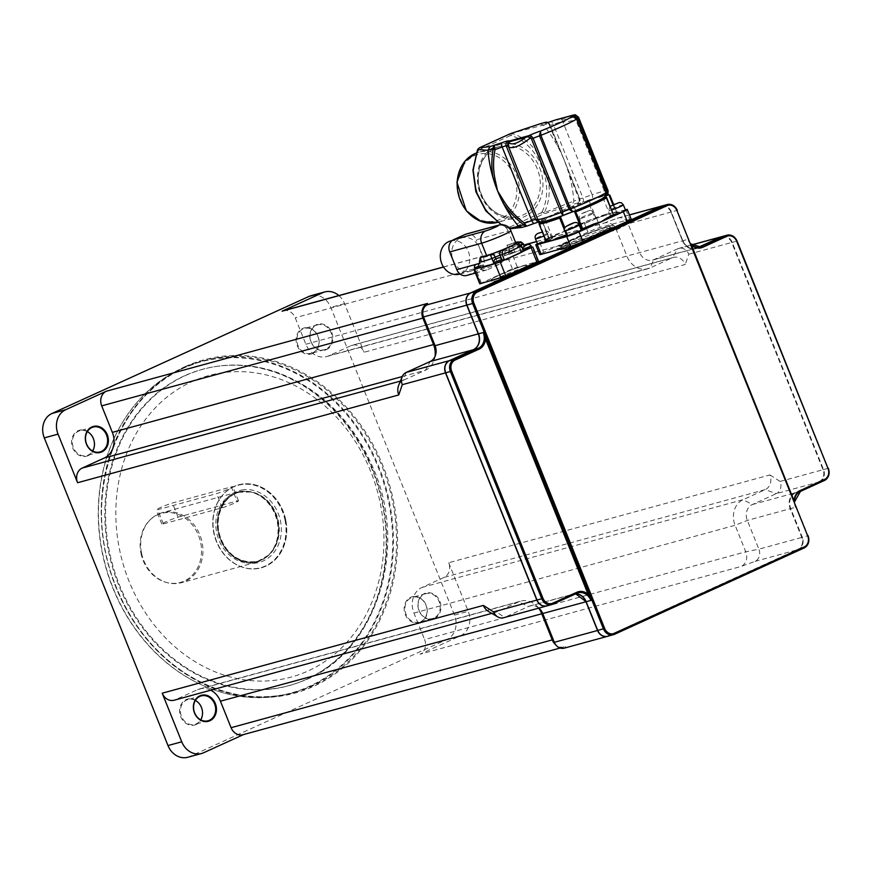 <?xml version="1.0" encoding="UTF-8"?>
<svg xmlns="http://www.w3.org/2000/svg" width="872" height="872" viewBox="0 0 872 872"><rect width="100%" height="100%" fill="white"/><g stroke="black" fill="none" stroke-linecap="round" stroke-linejoin="round"><path stroke-width="0.65" stroke-dasharray="4.36 3.27" d="M239.811 491.59A36.308 30.716 -105.3 0 1 250.885 492.015A36.308 30.716 -105.3 0 1 276.577 519.058A36.308 30.716 -105.3 0 1 268.216 555.399A36.308 30.716 -105.3 0 1 256.521 562.178A36.308 30.716 -105.3 0 1 217.313 535.255A36.308 30.716 -105.3 0 1 237.369 492.135A36.308 30.716 -105.3 0 1 239.811 491.59M285.068 520.333A42.717 36.144 74.7 0 0 256.869 485.966A42.717 36.144 74.7 0 0 220.06 498.37A42.717 36.144 74.7 0 0 238.438 565.623A42.717 36.144 74.7 0 0 274.353 559.791A42.717 36.144 74.7 0 0 285.068 520.333M140.937 553.12A35.796 30.291 74.7 0 0 166.934 582.605A35.796 30.291 74.7 0 0 200.037 539.975A35.796 30.291 74.7 0 0 149.853 520.115A35.796 30.291 74.7 0 0 140.937 553.12M141.493 552.924A36.308 30.716 -105.3 0 1 150.54 519.45A36.308 30.716 -105.3 0 1 162.236 512.671A36.308 30.716 -105.3 0 1 164.666 512.137A36.308 30.716 -105.3 0 1 201.803 541.022A36.308 30.716 -105.3 0 1 181.376 582.714A36.308 30.716 -105.3 0 1 167.86 582.834A36.308 30.716 -105.3 0 1 141.493 552.924M285.689 520.181A42.99 36.384 -105.3 0 1 261.131 567.846A42.99 36.384 -105.3 0 1 238.765 565.764A42.99 36.384 -105.3 0 1 220.256 498.076A42.99 36.384 -105.3 0 1 238.459 484.908A42.99 36.384 -105.3 0 1 285.689 520.181M285.787 520.159A42.99 36.384 74.7 0 0 238.557 484.876A42.99 36.384 74.7 0 0 214.795 535.942A42.99 36.384 74.7 0 0 261.229 567.825A42.99 36.384 74.7 0 0 285.787 520.159M769.889 474.935L780.124 481.431A9.559 8.088 -105.3 0 1 776.298 493.639L765.289 489.584L444.11 577.373A11.467 9.701 -105.3 0 0 448.709 562.723L769.889 474.935A11.467 9.701 -105.3 0 1 765.289 489.584L743.151 499.656A20.067 16.982 74.7 0 0 735.107 525.293L745.767 551.791A11.467 9.701 -105.3 0 1 741.167 566.429L419.999 654.218A11.467 9.701 -105.3 0 0 424.588 639.579L745.767 551.791L758.869 549.164A9.559 8.088 -105.3 0 1 755.032 561.372L741.167 566.429M444.11 577.373L421.983 587.456A20.067 16.982 74.7 0 0 413.938 613.081L424.588 639.579M536.574 241.62L603.271 223.395A11.467 9.701 -105.3 0 1 603.86 223.145A11.467 9.701 -105.3 0 1 604.503 222.938A11.467 9.701 -105.3 0 1 616.395 229.968L627.044 256.466A20.067 16.982 74.7 0 0 647.842 268.75A20.067 16.982 74.7 0 0 650.011 267.966L672.149 257.894A11.467 9.701 -105.3 0 1 673.391 257.436A11.467 9.701 -105.3 0 1 685.272 264.467L364.104 352.255A11.467 9.701 -105.3 0 0 352.223 345.236L673.391 257.436M283.335 310.737A11.467 9.701 -105.3 0 1 295.216 317.757L305.876 344.255A20.067 16.982 74.7 0 0 326.673 356.55A20.067 16.982 74.7 0 0 328.842 355.765L350.98 345.683A11.467 9.701 -105.3 0 1 352.223 345.236M398.657 385.38A11.467 9.701 -105.3 0 1 403.355 380.29L425.492 370.208A20.067 16.982 74.7 0 0 434.507 358.959A20.067 16.982 74.7 0 0 435.019 356.441M538.645 608.155A20.067 16.982 74.7 0 0 536.662 605.887A20.067 16.982 74.7 0 0 520.802 601.113A20.067 16.982 74.7 0 0 518.633 601.898L496.495 611.981A11.467 9.701 -105.3 0 1 495.252 612.427A11.467 9.701 -105.3 0 1 488.407 611.414M210.741 690.199A20.067 16.982 74.7 0 0 199.634 688.913A20.067 16.982 74.7 0 0 197.454 689.698L175.327 699.769A11.467 9.701 -105.3 0 1 174.084 700.227M242.961 734.725A11.467 9.701 -105.3 0 0 244.204 734.279L565.383 646.479A11.467 9.701 -105.3 0 1 564.14 646.926A11.467 9.701 -105.3 0 1 554.832 643.95M338.848 295.553A19.108 16.165 -105.3 0 1 344.56 303.652L364.104 352.255M326.39 349.661A13.472 11.401 74.7 0 0 327.894 326.858A13.472 11.401 74.7 0 0 309.854 335.066A13.472 11.401 74.7 0 0 326.39 349.661M448.709 562.723L468.253 611.327A19.108 16.165 -105.3 0 1 460.59 635.743L419.999 654.218M434.452 618.488A13.472 11.401 74.7 0 0 435.956 595.674A13.472 11.401 74.7 0 0 417.928 603.893A13.472 11.401 74.7 0 0 434.452 618.488M87.32 431.607A12.895 10.911 74.7 0 0 79.995 430.67A12.895 10.911 74.7 0 0 72.867 445.995A12.895 10.911 74.7 0 0 86.797 455.555A12.895 10.911 74.7 0 0 88.192 455.053A12.895 10.911 74.7 0 0 92.628 451.031M88.116 455.664A13.472 11.401 -105.3 0 1 71.58 441.069A13.472 11.401 -105.3 0 1 89.62 432.861A13.472 11.401 -105.3 0 1 88.116 455.664M187.796 757.267A19.108 16.165 74.7 0 0 189.867 756.514L446.835 639.492A19.108 16.165 74.7 0 0 454.497 615.087L330.815 307.413A19.108 16.165 74.7 0 0 311.01 295.706M196.178 724.49A13.472 11.401 -105.3 0 1 179.643 709.895A13.472 11.401 -105.3 0 1 197.682 701.677A13.472 11.401 -105.3 0 1 196.178 724.49M312.645 353.422A13.472 11.401 -105.3 0 1 296.109 338.827A13.472 11.401 -105.3 0 1 314.138 330.608A13.472 11.401 -105.3 0 1 312.645 353.422M420.707 622.237A13.472 11.401 -105.3 0 1 404.172 607.653A13.472 11.401 -105.3 0 1 422.212 599.435A13.472 11.401 -105.3 0 1 420.707 622.237M195.393 700.434A12.895 10.911 74.7 0 0 188.069 699.497A12.895 10.911 74.7 0 0 180.94 714.822A12.895 10.911 74.7 0 0 194.87 724.381A12.895 10.911 74.7 0 0 196.265 723.88A12.895 10.911 74.7 0 0 200.702 719.847M420.784 621.627A12.895 10.911 74.7 0 0 426.266 605.975A12.895 10.911 74.7 0 0 412.587 597.255A12.895 10.911 74.7 0 0 405.458 612.569A12.895 10.911 74.7 0 0 419.388 622.139A12.895 10.911 74.7 0 0 420.784 621.627M433.951 618.03A12.895 10.911 -105.3 0 1 432.556 618.542A12.895 10.911 -105.3 0 1 418.625 608.972A12.895 10.911 -105.3 0 1 425.754 593.658A12.895 10.911 -105.3 0 1 439.423 602.378A12.895 10.911 -105.3 0 1 433.951 618.03M312.721 352.811A12.895 10.911 74.7 0 0 318.193 337.159A12.895 10.911 74.7 0 0 304.524 328.428A12.895 10.911 74.7 0 0 297.396 343.753A12.895 10.911 74.7 0 0 311.326 353.313A12.895 10.911 74.7 0 0 312.721 352.811M325.877 349.214A12.895 10.911 -105.3 0 1 324.482 349.716A12.895 10.911 -105.3 0 1 310.552 340.156A12.895 10.911 -105.3 0 1 317.68 324.831A12.895 10.911 -105.3 0 1 331.36 333.562A12.895 10.911 -105.3 0 1 325.877 349.214M244.204 734.279L243.604 734.551M181.986 368.278A171.969 145.515 -105.3 0 1 200.615 361.542A171.969 145.515 -105.3 0 1 386.329 489.061A171.969 145.515 -105.3 0 1 291.303 693.305A171.969 145.515 -105.3 0 1 201.835 684.978A171.969 145.515 -105.3 0 1 127.824 414.233A171.969 145.515 -105.3 0 1 181.986 368.278M184.472 375.81A163.98 138.757 74.7 0 0 117.164 581.253A163.98 138.757 74.7 0 0 299.695 682.144A163.98 138.757 74.7 0 0 372.213 469.845A163.98 138.757 74.7 0 0 213.52 366.883A163.98 138.757 74.7 0 0 184.472 375.81M181.627 368.736A171.62 145.232 74.7 0 0 127.574 414.592A171.62 145.232 74.7 0 0 201.432 684.793A171.62 145.232 74.7 0 0 392.302 529.729A171.62 145.232 74.7 0 0 181.627 368.736M575.498 593.832A12.415 10.508 74.7 0 0 573.111 594.148A12.415 10.508 74.7 0 0 571.77 594.639L547.769 605.571A9.559 8.088 -105.3 0 1 546.831 605.92M722.19 236.519A9.559 8.088 -105.3 0 1 732 242.394L823.342 469.616A9.559 8.088 -105.3 0 1 819.506 481.824L795.515 492.756A12.415 10.508 74.7 0 0 790.533 508.616L802.087 537.348A9.559 8.088 -105.3 0 1 798.251 549.556L608.471 635.971A9.559 8.088 -105.3 0 1 607.533 636.32M661.488 206.108A9.559 8.088 -105.3 0 1 671.287 211.994L682.841 240.727A12.415 10.508 74.7 0 0 695.714 248.335A12.415 10.508 74.7 0 0 697.066 247.844L698.265 247.299M670.993 212.125A9.167 7.761 74.7 0 0 660.496 206.871L470.717 293.286A9.167 7.761 74.7 0 0 467.043 305.004L478.586 333.736A12.808 10.835 -105.3 0 1 473.463 350.086L449.462 361.019A9.167 7.761 74.7 0 0 445.777 372.736L537.119 599.958A9.167 7.761 74.7 0 0 547.627 605.212L571.629 594.29A12.808 10.835 -105.3 0 1 586.278 601.626L597.832 630.358A9.167 7.761 74.7 0 0 608.329 635.623L798.109 549.197A9.167 7.761 74.7 0 0 801.793 537.49L790.239 508.747A12.808 10.835 -105.3 0 1 795.373 492.397L819.364 481.464A9.167 7.761 74.7 0 0 823.048 469.757L731.706 242.536A9.167 7.761 74.7 0 0 721.199 237.271L697.208 248.204A12.808 10.835 -105.3 0 1 682.547 240.857L670.993 212.125L682.547 240.857M562.462 249.425A30.673 2.213 -21.9 0 0 594.791 237.467A30.673 2.213 -21.9 0 0 614.618 227.2A30.673 2.213 -21.9 0 0 585.33 236.574A30.673 2.213 -21.9 0 0 557.709 250.079A30.673 2.213 -21.9 0 0 562.462 249.425M561.742 247.659A30.673 2.213 158.1 0 1 557.001 248.302A30.673 2.213 158.1 0 1 584.622 234.808A30.673 2.213 158.1 0 1 613.91 225.423A30.673 2.213 158.1 0 1 594.083 235.691A30.673 2.213 158.1 0 1 561.742 247.659M495.002 281.046A19.206 1.384 -21.9 0 0 515.243 273.546A19.206 1.384 -21.9 0 0 527.658 267.115A19.206 1.384 -21.9 0 0 509.324 272.99A19.206 1.384 -21.9 0 0 492.026 281.449A19.206 1.384 -21.9 0 0 495.002 281.046M494.293 279.269A19.206 1.384 158.1 0 1 491.318 279.672A19.206 1.384 158.1 0 1 508.616 271.225A19.206 1.384 158.1 0 1 526.95 265.35A19.206 1.384 158.1 0 1 514.535 271.781A19.206 1.384 158.1 0 1 494.293 279.269M603.271 223.395L617.136 218.327A9.559 8.088 -105.3 0 1 617.627 218.12A9.559 8.088 -105.3 0 1 618.172 217.956A9.559 8.088 -105.3 0 1 628.08 223.81L639.623 252.542A12.415 10.508 74.7 0 0 652.496 260.15A12.415 10.508 74.7 0 0 653.847 259.66L677.849 248.727A9.559 8.088 -105.3 0 1 678.885 248.357A9.559 8.088 -105.3 0 1 688.782 254.21L685.272 264.467M538.809 608.111A12.415 10.508 74.7 0 0 529.893 605.964A12.415 10.508 74.7 0 0 528.552 606.454L504.55 617.376A9.559 8.088 -105.3 0 1 503.515 617.758M565.383 646.479L565.263 647.787A9.559 8.088 -105.3 0 1 564.228 648.158M819.506 481.824L776.298 493.639L752.296 504.561A12.415 10.508 74.7 0 0 747.315 520.431L758.869 549.164L802.087 537.348M722.288 236.486A9.559 8.088 -105.3 0 1 732.197 242.34L823.539 469.561A9.559 8.088 -105.3 0 1 819.713 481.769L795.711 492.702A12.415 10.508 74.7 0 0 790.73 508.561L802.284 537.294L807.973 535.735L793.858 500.626L795.438 507.275L794.229 501.16M691.136 244.694L687.757 239.386L691.398 245.359M661.586 206.086A9.559 8.088 -105.3 0 1 671.484 211.94L677.184 210.381L793.716 500.648L689.098 241.708L690.809 243.877M794.523 501.891L794.795 504.572L793.967 500.495M604.59 197.268L606.105 192.549M606.062 192.08L605.07 192.723L605.909 192.592L576.338 119.039L574.866 117.426A1.908 1.886 93.1 0 0 573.286 116.249M604.133 197.541A8.6 0.621 158.1 0 1 603.936 197.595A8.6 0.621 158.1 0 1 602.944 197.682A8.6 0.621 158.1 0 1 605.986 195.928L606.422 195.731M575.28 114.733L557.666 119.595L561.208 119.366A3.826 2.071 -93.9 0 1 562.92 122.069C573.22 121.044 578.398 119.399 578.452 117.121L576.784 115.213M539.288 222.524L546.537 241.152A8.6 0.621 -21.9 0 0 552.674 238.034A8.6 0.621 -21.9 0 0 549.415 238.808L541.948 220.245A8.6 0.621 158.1 0 1 545.207 219.461A8.6 0.621 158.1 0 1 541.468 221.543L542.689 221.608A34.39 2.485 -21.9 0 0 562.854 215.569A8.6 0.621 158.1 0 1 562.996 215.504M572.424 211.863A8.6 0.621 158.1 0 1 572.969 211.7M479.219 147.88A1.908 1.014 -114.5 0 0 479.12 149.831L478.292 150.693A1.908 0.709 23.8 0 1 477.507 149.831M478.292 150.693C465.256 177.91 481.551 218.273 508.954 226.971A1.908 0.872 -70.4 0 0 509.303 228.508A1.908 0.872 -70.4 0 0 509.39 228.529L501.356 224.714M508.954 226.971L510.109 226.927A1.908 1.014 -114.5 0 0 511.799 228.431L509.303 228.508L501.237 224.714M510.109 226.927L541.261 212.746A1.908 1.014 -114.5 0 0 542.951 214.25L511.799 228.431L527.473 225.859A3.826 3.237 -105.3 0 1 527.288 225.935M541.261 212.746L542.09 211.885A1.908 0.709 -156.2 0 0 544.324 212.626L542.951 214.25L572.348 204.506L573.907 201.007L579.215 199.557A3.826 1.951 158 0 0 579.499 198.173L579.749 198.729A3.826 3.815 -24.2 0 1 577.624 203.688L577.373 203.132L572.348 204.506M542.09 211.885C555.126 184.679 538.831 144.305 511.428 135.607A1.908 0.872 109.6 0 1 512.572 133.623C541.229 142.518 558.135 184.384 544.324 212.626L573.907 201.007M510.545 133.612L543.398 125.045A119.061 100.749 -105.3 0 1 558.952 148.774A119.061 100.749 -105.3 0 1 564.282 160.437A119.061 100.749 -105.3 0 1 568.533 172.58A119.061 100.749 -105.3 0 1 573.907 200.952M511.428 135.607L510.273 135.651A1.908 1.014 65.5 0 1 510.382 133.689M545.207 123.061A3.826 3.815 -24.2 0 1 550.178 125.176L579.749 198.729A7.641 0.556 -21.9 0 0 582.943 197.933L553.371 124.369A7.641 0.556 158.1 0 1 550.178 125.176L549.927 124.609A3.826 2.409 -21.8 0 0 548.662 123.552L543.398 125.045M543.365 125.001L539.932 123.879M606.007 227.091A26.77 1.94 158.1 0 1 610.149 226.524A26.77 1.94 158.1 0 1 586.028 238.307A26.77 1.94 158.1 0 1 560.467 246.504A26.77 1.94 158.1 0 1 577.776 237.533A26.77 1.94 158.1 0 1 606.007 227.091M606.149 227.439A26.77 1.94 -21.9 0 0 577.918 237.893A26.77 1.94 -21.9 0 0 560.609 246.852A26.77 1.94 -21.9 0 0 586.169 238.666A26.77 1.94 -21.9 0 0 610.291 226.884A26.77 1.94 -21.9 0 0 606.149 227.439M573.678 205.792L574.081 206.675L573.198 206.98L572.588 206.119L573.678 205.792A8.6 0.621 158.1 0 0 586.028 201.247L582.42 202.5A11.467 0.828 158.1 0 1 577.624 203.688M574.081 206.675L581.134 224.366A8.6 0.621 -21.9 0 0 587.336 222.382A8.6 0.621 -21.9 0 0 595.347 218.927L587.619 200.495A8.6 0.621 158.1 0 1 586.028 201.247L591.608 199.328A34.39 2.485 -21.9 0 1 605.986 195.928A8.6 0.621 158.1 0 1 606.476 195.699M609.888 195.197A38.215 2.769 -21.9 0 0 589.178 200.854L595.936 217.651A38.215 2.769 158.1 0 1 605.691 214.316A0.959 0.676 72.3 0 0 606.661 214.894L596.35 217.717A9.559 0.687 -21.9 0 0 584.055 222.425L568.544 229.489L580.054 224.693L573.198 206.98A38.215 2.769 -21.9 0 0 542.221 221.085L548.968 237.882L548.619 239.004L549.415 238.808M549.229 237.871L548.968 237.882A38.215 2.769 158.1 0 1 555.54 234.448L561.895 232.508L568.5 228.54L568.566 229.478A39.175 2.834 -21.9 0 1 580.043 224.693L581.144 224.366L580.043 224.693L579.945 223.777L580.839 223.472M589.178 200.854L587.619 200.495A37.256 2.692 158.1 0 1 607.784 194.456M612.918 204.702L616.548 213.128A8.6 0.621 -21.9 0 0 610.411 216.256A8.6 0.621 -21.9 0 0 613.67 215.471L606.04 196.985M616.548 213.128L617.877 212.506L616.646 211.994L613.594 204.408L616.657 212.027L615.981 212.332M594.868 218.109L596.862 218.251L595.936 217.651L596.862 218.251L595.347 218.927M606.956 214.817L596.862 218.251A39.175 2.834 -21.9 0 1 606.661 214.894L614.313 211.951A38.215 2.769 158.1 0 1 616.646 211.994L615.316 212.539A0.959 0.905 -100.2 0 1 614.313 211.951M625.344 209.792L615.501 212.485A0.959 0.905 -100.2 0 1 615.316 212.539M617.877 212.506A39.175 2.834 -21.9 0 0 615.501 212.485L605.691 214.316M613.67 215.471L614.466 215.275M581.166 230.066A8.6 0.621 -21.9 0 0 567.727 235.364L564.914 227.963M555.54 234.448A0.959 0.665 64 0 1 555.311 235.516L548.619 239.004A39.175 2.834 -21.9 0 1 555.257 235.538L539.746 242.601A9.559 0.687 -21.9 0 0 537.425 243.713M572.588 206.119A39.175 2.834 158.1 0 0 541.152 220.431L541.948 220.245L541.152 220.431L542.221 221.085L548.728 238.95M539.866 221.619A11.467 0.828 158.1 0 1 540.673 221.499L541.468 221.543A8.6 0.621 158.1 0 1 540.738 221.87M555.529 235.407L555.311 235.516A0.959 0.665 64 0 1 555.257 235.538L568.25 229.619M545.207 241.773L546.537 241.152M537.577 244.106A7.641 0.556 158.1 0 1 540.738 242.329A7.641 0.556 158.1 0 1 547.932 239.429A7.641 0.556 158.1 0 1 551.758 238.405A7.641 0.556 158.1 0 1 545.589 241.479M594.813 218.414A7.641 0.556 158.1 0 1 595.99 218.251A7.641 0.556 158.1 0 1 589.101 221.619A7.641 0.556 158.1 0 1 581.809 223.951A7.641 0.556 158.1 0 1 586.747 221.401A7.641 0.556 158.1 0 1 594.813 218.414M567.727 235.364L566.222 236.029M614.073 215.231A7.641 0.556 158.1 0 1 611.327 215.875A7.641 0.556 158.1 0 1 618.204 212.517A7.641 0.556 158.1 0 1 625.507 210.174M567.094 236.029A7.641 0.556 158.1 0 1 573.972 232.661A7.641 0.556 158.1 0 1 581.275 230.328M631.197 219.188A9.559 0.687 -21.9 0 0 629.726 219.384L600.252 227.439A9.559 0.687 -21.9 0 0 587.957 232.148L543.659 252.324A9.559 0.687 -21.9 0 0 539.703 254.548M546.613 122.854C546.668 122.102 547.834 122.832 550.123 125.034L549.861 124.467A3.826 3.826 0 0 0 547.889 122.527A3.826 3.815 -24.2 0 1 549.927 124.609L579.499 198.173A3.826 3.815 155.8 0 1 577.373 203.132A3.826 3.237 -105.3 0 0 579.215 199.557L568.533 172.58L568.98 172.111M557.666 119.595L556.358 119.66M582.42 202.5A3.826 2.18 -109 0 0 582.943 197.933L592.143 194.761L562.92 122.069L559.366 122.309L557.404 119.638M559.715 149.068A3.826 1.036 -21.9 0 0 558.952 148.774L548.662 123.552A3.826 3.237 74.7 0 0 545.796 122.265M231.32 486.903A9.559 0.687 158.1 0 1 232.802 486.707A9.559 0.687 158.1 0 1 226.633 489.901A9.559 0.687 158.1 0 1 216.55 493.628L157.625 509.738A9.559 0.687 158.1 0 1 156.143 509.946A9.559 0.687 158.1 0 1 162.323 506.741A9.559 0.687 158.1 0 1 172.394 503.013L231.32 486.903L237.01 501.051A9.559 0.687 158.1 0 1 238.492 500.855A9.559 0.687 158.1 0 1 232.312 504.049A9.559 0.687 158.1 0 1 222.24 507.777L163.315 523.887A9.559 0.687 158.1 0 1 161.832 524.083A9.559 0.687 158.1 0 1 168.002 520.889A9.559 0.687 158.1 0 1 178.084 517.161L237.01 501.051M478.477 263.682L478.129 266.102L479.262 267.29L478.499 267.497A9.559 8.088 74.7 0 0 486.358 270.091A9.559 8.088 74.7 0 0 487.394 269.721L499.209 264.336A9.559 8.088 74.7 0 0 503.842 255.954L504.605 255.747L505.062 251.583L506.131 251.289L508.474 253L509.041 254.417L511.079 253.73L507.711 245.37L512.736 246.907L514.862 252.215A23.882 1.722 158.1 0 1 521.914 249.959A23.882 1.722 158.1 0 1 525.598 249.447L524.334 246.296M511.079 253.73L514.862 252.215M507.711 245.37L506.872 245.381L507.875 244.923L506.872 245.381L510.36 254.057M481.486 267.344L483.775 266.167L482.456 266.527L481.889 265.11L479.546 263.399M480.287 257.491L483.775 266.167M514.262 244.367L515.832 243.081A7.641 0.556 -21.9 0 0 515.832 243.081A17.2 1.243 158.1 0 0 513.183 243.473L508.213 231.091L476.286 239.822A9.559 8.088 74.7 0 0 466.389 233.969M523.276 250.493L520.802 251.79L523.538 251.125M525.598 249.447L523.669 250.319M503.842 255.954L511.592 252.782L531.713 247.277M523.8 250.656L531.778 247.452M502.392 260.401L494.424 263.638M466.716 275.465A9.559 8.088 74.7 0 0 467.752 275.083L479.567 269.71A9.559 8.088 74.7 0 0 483.393 257.502L476.286 239.822M508.474 253L511.766 251.354C509.76 249.414 507.384 249.555 504.637 251.779L506.131 251.289M515.57 242.416A20.067 1.45 158.1 0 0 507.875 244.923L513.183 243.473M479.731 248.4A17.2 14.552 -105.3 0 1 470.978 271.039A17.2 14.552 -105.3 0 1 453.157 260.499A17.2 14.552 -105.3 0 1 461.909 237.86A17.2 14.552 -105.3 0 1 479.731 248.4M519.004 269.797A19.206 1.384 158.1 0 1 500.931 277.1A19.206 1.384 158.1 0 1 491.307 279.661A19.206 1.384 158.1 0 1 508.605 271.203A19.206 1.384 158.1 0 1 526.95 265.328A19.206 1.384 158.1 0 1 519.004 269.797M519.004 269.819A19.206 1.384 -21.9 0 0 526.95 265.35A19.206 1.384 -21.9 0 0 508.616 271.225A19.206 1.384 -21.9 0 0 491.318 279.672A19.206 1.384 -21.9 0 0 500.942 277.111A19.206 1.384 -21.9 0 0 519.004 269.819M450.519 240.977A17.2 14.552 -105.3 0 1 469.092 253.73A17.2 14.552 -105.3 0 1 459.588 274.157M504.605 255.747L512.333 252.76L509.041 254.417M482.456 266.527L481.344 267.061M475.12 269.285L479.262 267.29M475.033 269.077L478.499 267.497M494.566 263.976L502.545 260.761M479.764 283.814L512.365 268.805L538.504 261.208M240.912 491.83A35.785 30.28 74.7 0 0 220.889 540.891A35.785 30.28 74.7 0 0 268.914 554.723A35.785 30.28 74.7 0 0 277.154 518.894A35.785 30.28 74.7 0 0 251.834 492.255A35.785 30.28 74.7 0 0 240.912 491.83M241.119 491.83A35.73 30.237 -105.3 0 1 277.667 520.257A35.73 30.237 -105.3 0 1 257.567 561.296A35.73 30.237 -105.3 0 1 218.981 534.798A35.73 30.237 -105.3 0 1 238.721 492.364A35.73 30.237 -105.3 0 1 241.119 491.83M241.588 491.699A35.73 30.237 74.7 0 0 239.19 492.233A35.73 30.237 74.7 0 0 219.45 534.678A35.73 30.237 74.7 0 0 258.036 561.165A35.73 30.237 74.7 0 0 278.135 520.137A35.73 30.237 74.7 0 0 241.588 491.699M242.078 489.988A37.256 31.534 -105.3 0 1 279.999 540.084A37.256 31.534 -105.3 0 1 226.12 549.382A37.256 31.534 -105.3 0 1 242.078 489.988M413.938 613.081L735.107 525.293L747.315 520.431L790.533 508.616M350.98 345.683L672.149 257.894L677.849 248.727L691.91 244.89M328.842 355.765L650.011 267.966L653.847 259.66L697.066 247.844M671.287 211.994L628.08 223.81L616.395 229.968L295.216 317.757M443.543 267.05L523.854 245.097M406.101 372.475L403.355 380.29L400.401 381.097M175.327 699.769L496.495 611.981L504.55 617.376L547.769 605.571M197.454 689.698L518.633 601.898L528.552 606.454L571.77 594.639M402.243 376.562L425.492 370.208L430.103 361.553M305.876 344.255L682.841 240.727M421.983 587.456L743.151 499.656L752.296 504.561L795.515 492.756M185.137 366.632A172.732 146.169 -105.3 0 1 397.152 553.764A172.732 146.169 -105.3 0 1 165.909 659.058A172.732 146.169 -105.3 0 1 185.137 366.632M185.028 367.45A171.969 145.515 74.7 0 0 112.041 576.152A171.969 145.515 74.7 0 0 294.355 692.477A171.969 145.515 74.7 0 0 389.381 488.222A171.969 145.515 74.7 0 0 203.667 360.714A171.969 145.515 74.7 0 0 185.028 367.45M372.856 469.681A163.914 138.703 -105.3 0 1 300.371 681.882A163.914 138.703 -105.3 0 1 112.379 563.944A163.914 138.703 -105.3 0 1 214.229 366.763A163.914 138.703 -105.3 0 1 372.856 469.681M370.676 471.349A156.273 132.239 74.7 0 0 139.149 428.61A156.273 132.239 74.7 0 0 239.844 679.103A156.273 132.239 74.7 0 0 370.676 471.349M189.867 756.514L203.612 752.754M454.497 615.087L468.253 611.327M460.59 635.743L446.835 639.492M344.56 303.652L330.815 307.413M617.136 218.327L629.497 214.948M755.032 561.372L798.251 549.556M565.263 647.787L608.471 635.971M688.782 254.21L732 242.394M780.124 481.431L823.342 469.616M690.907 244.138A12.415 10.508 -105.3 0 1 687.757 239.386L683.038 240.672A12.415 10.508 74.7 0 0 695.911 248.28A12.415 10.508 74.7 0 0 697.262 247.79L697.208 248.204M699.246 247.256L700.63 246.994M823.048 469.757L828.247 468.275L736.905 241.054L731.706 242.536M824.498 480.439A9.559 8.088 74.7 0 1 824.422 480.483L819.364 481.464M800.496 491.372L795.373 492.397M794.392 501.564A12.415 10.508 -105.3 0 0 795.438 507.275L790.239 508.747M798.109 549.197L798.447 549.502A9.559 8.088 -105.3 0 0 802.284 537.294L801.793 537.49M804.224 547.91A9.559 8.088 74.7 0 1 804.148 547.943L798.447 549.502L608.329 635.623M614.444 634.326L608.678 635.917A9.559 8.088 -105.3 0 1 607.642 636.298M578.027 592.807L573.307 594.105L575.607 593.788A12.415 10.508 74.7 0 0 573.307 594.105A12.415 10.508 74.7 0 0 571.967 594.584L571.629 594.29M576.752 593.265A12.415 10.508 -105.3 0 0 576.675 593.298L571.967 594.584L547.627 605.212M552.761 604.187L547.965 605.517A9.559 8.088 -105.3 0 1 546.929 605.887M542.689 221.608A3.826 3.761 -87.1 0 1 541.076 221.88M513.891 175.446A34.39 29.103 74.7 0 0 462.934 166.04A34.39 29.103 74.7 0 0 485.094 221.161A34.39 29.103 74.7 0 0 513.891 175.446M516.344 174.498A36.308 30.716 -105.3 0 1 497.858 222.295A36.308 30.716 -105.3 0 1 497.618 222.36L518.786 216.583A36.308 30.716 74.7 0 0 537.272 168.787A36.308 30.716 74.7 0 0 499.634 146.54A36.308 30.716 74.7 0 0 479.578 189.66A36.308 30.716 74.7 0 0 518.786 216.583C498.948 220.344 486.075 206.773 481.257 193.813C473.104 174.313 482.619 150.464 499.634 146.54L478.717 152.262A36.308 30.716 -105.3 0 1 516.344 174.498M476.156 153.101A36.308 30.716 -105.3 0 1 478.717 152.262L476.156 153.101M539.724 167.838A38.215 32.34 -105.3 0 1 507.733 218.643A38.215 32.34 -105.3 0 1 483.11 157.385A38.215 32.34 -105.3 0 1 539.724 167.838M510.273 135.651L479.12 149.831M542.482 221.074L541.218 220.431M568.5 228.54A38.215 2.769 158.1 0 1 579.945 223.777M546.384 240.181L545.73 240.519M566.593 234.797L567.509 234.405M623.371 204.876A7.641 0.556 -21.9 0 0 616.079 207.209A7.641 0.556 -21.9 0 0 609.19 210.577A7.641 0.556 -21.9 0 0 611.654 210.021M588.295 210.915L582.387 213.607L588.295 210.915M592.677 213.106A7.641 0.556 -21.9 0 0 584.622 216.093A7.641 0.556 -21.9 0 0 579.673 218.654A7.641 0.556 -21.9 0 0 586.976 216.31A7.641 0.556 -21.9 0 0 593.865 212.953A7.641 0.556 -21.9 0 0 592.677 213.106M543.91 235.985A7.641 0.556 -21.9 0 0 549.633 233.097L546.33 230.699L542.384 232.192M551.758 238.405L549.633 233.097A7.641 0.556 -21.9 0 0 545.796 234.121A7.641 0.556 -21.9 0 0 538.613 237.02A7.641 0.556 -21.9 0 0 535.441 238.797M579.139 225.02A7.641 0.556 -21.9 0 0 571.847 227.363A7.641 0.556 -21.9 0 0 564.958 230.72M625.813 209.662L629.726 219.384M596.35 217.717L600.252 227.439M584.055 222.425L587.957 232.148M539.746 242.601L543.659 252.324M534.383 223.363L534.645 223.265A11.467 0.828 158.1 0 1 539.168 221.782M539.332 221.793L539.06 221.782A3.826 3.761 92.9 0 0 540.673 221.499M608.111 190.783A38.215 2.769 158.1 0 0 592.143 194.761A3.826 2.18 -109 0 1 591.608 199.328M559.366 122.309L553.371 124.369A3.826 2.18 -109 0 0 550.363 121.742M561.208 119.366C570.571 118.657 575.226 117.142 575.16 114.821M222.24 507.777L216.55 493.628M163.315 523.887L157.625 509.738M178.084 517.161L172.394 503.013M523.473 244.138A23.882 1.722 -21.9 0 0 512.736 246.907M479.687 258.123L483.055 266.494M521.402 245.828L519.265 246.405A3.826 3.237 74.7 0 0 515.298 244.073M521.391 251.714L519.265 246.405L518.677 246.493L521.085 245.217M519.2 243.811A3.826 2.017 65.5 0 1 520.257 245.599L522.383 250.907M502.196 260.456L501.433 258.548M497.28 262.341L495.994 259.148M483.393 257.502L505.062 251.583M499.209 264.336L479.567 269.71M467.752 275.083L487.394 269.721M498.304 225.238A9.559 8.088 -105.3 0 1 508.213 231.091A17.2 1.243 -21.9 0 1 510.872 230.731M512.333 252.76L511.766 251.354L504.278 254.188M478.129 266.102L474.542 267.868M480.777 265.655L481.889 265.11M531.212 246.035L523.233 249.239M501.967 259.355L493.988 262.559M481.355 282.931L475.665 268.783M512.365 268.805L506.676 254.657M517.281 266.93L511.592 252.782M537.904 261.284L532.225 247.147M268.216 555.399L258.036 561.165C238.448 564.882 225.783 551.507 221.041 538.776C213.041 519.603 222.382 496.124 239.19 492.233L250.885 492.015M166.934 582.605L167.86 582.834M149.853 520.115L150.54 519.45M237.369 492.135L162.236 512.671M256.521 562.178L181.376 582.714M443.488 266.952L523.81 244.999M536.542 241.522L604.503 222.938M491.775 613.387L495.252 612.427M560.107 648.038L564.14 646.926M326.673 356.55L647.842 268.75M199.634 688.913L520.802 601.113M93.162 427.073L79.995 430.67M99.964 451.958L86.797 455.555M201.225 695.9L188.069 699.497M208.026 720.784L194.87 724.381M425.754 593.658L412.587 597.255M432.556 618.542L419.388 622.139M317.68 324.831L304.524 328.428M324.482 349.716L311.326 353.313M200.615 361.542L185.06 367.439C115.159 396.869 81.488 497.705 113.883 581.035C128.914 620.995 152.883 651.853 185.812 673.609C221.107 695.703 257.284 701.993 294.355 692.477L291.303 693.305M299.695 682.144L300.371 681.882C374.088 656.224 409.371 552.227 373.837 469.572C353.651 421.776 321.67 389.479 277.885 372.682C256.717 365.205 235.495 363.232 214.229 366.763L213.52 366.883M557.001 248.302L557.709 250.079M613.91 225.423L614.618 227.2M491.307 279.661L492.026 281.449M526.95 265.328L527.658 267.115M603.86 223.145L617.627 218.12M435.684 354.588L434.507 358.959M539.714 608.918L536.662 605.887M618.172 217.956L629.464 214.861M652.496 260.15L695.714 248.335M678.885 248.357L691.823 244.825M529.893 605.964L573.111 594.148M573.22 116.238L574.79 117.393L605.07 192.723C605.048 196.015 604.699 197.432 604.002 196.963L606.225 195.829M587.663 200.473L607.817 194.401M602.944 197.682L610.411 216.256M545.207 219.461L552.674 238.034M610.16 206.293L608.928 209.454L611.327 215.875M595.99 218.251L593.865 212.953C592.437 210.653 590.726 209.934 588.709 210.773C580.458 213.956 578.572 214.338 579.673 218.654L581.809 223.951M238.492 500.855L232.802 486.707M161.832 524.083L156.143 509.946M507.58 245.021L515.559 242.383M514.916 244.16C514.949 243.288 516.202 244.062 518.677 246.493L520.802 251.79M475.447 273.078L486.358 270.091M460.111 274.015L470.978 271.039M452.208 240.509L461.909 237.86"/><path stroke-width="1.31" d="M322.684 292.698A19.108 16.165 -105.3 0 1 324.755 291.946L311.01 295.706A19.108 16.165 74.7 0 0 308.939 296.458L322.684 292.698L282.092 311.184A11.467 9.701 -105.3 0 1 283.335 310.737L443.488 266.952M435.019 356.441A20.067 16.982 74.7 0 0 433.537 344.582L422.876 318.084A11.467 9.701 -105.3 0 1 427.476 303.445L106.308 391.234A11.467 9.701 -105.3 0 0 101.708 405.872L422.876 318.084L423.53 316.95A9.559 8.088 -105.3 0 1 427.356 304.742L427.476 303.445M308.939 296.458L51.96 413.481A19.108 16.165 74.7 0 0 44.298 437.886L58.053 434.125L77.586 482.728A11.467 9.701 -105.3 0 1 82.186 468.079L104.313 458.007A20.067 16.982 74.7 0 0 112.357 432.37L101.708 405.872M77.586 482.728L398.766 394.94A11.467 9.701 -105.3 0 1 398.657 385.38L402.177 376.715A9.559 8.088 -105.3 0 1 406.101 372.475L430.103 361.553A12.415 10.508 74.7 0 0 435.684 354.588A12.415 10.508 74.7 0 0 435.084 345.683L423.53 316.95L466.749 305.135A9.559 8.088 -105.3 0 1 470.575 292.938L660.355 206.511A9.559 8.088 -105.3 0 1 661.39 206.141A9.559 8.088 -105.3 0 1 661.488 206.108M546.831 605.92A9.559 8.088 -105.3 0 1 546.733 605.942L503.515 617.758A9.559 8.088 -105.3 0 1 497.803 616.907L488.407 611.414A11.467 9.701 -105.3 0 1 483.371 605.408L162.203 693.196A11.467 9.701 -105.3 0 0 174.084 700.227L491.775 613.387M607.533 636.32A9.559 8.088 -105.3 0 1 607.446 636.353L564.228 648.158A9.559 8.088 -105.3 0 1 556.467 645.683L554.832 643.95A11.467 9.701 -105.3 0 1 552.249 639.906L541.599 613.408A20.067 16.982 74.7 0 0 538.645 608.155M560.107 648.038L242.961 734.725A11.467 9.701 -105.3 0 1 231.08 727.695L220.431 701.197A20.067 16.982 74.7 0 0 210.741 690.199M324.755 291.946A19.108 16.165 -105.3 0 1 338.848 295.553M58.053 434.125A19.108 16.165 -105.3 0 1 65.716 409.72L106.308 391.234M101.861 451.903A13.472 11.401 74.7 0 0 103.365 429.1A13.472 11.401 74.7 0 0 85.336 437.308A13.472 11.401 74.7 0 0 101.861 451.903M92.628 451.031A12.895 10.911 74.7 0 0 87.32 431.607M44.298 437.886L167.991 745.56A19.108 16.165 74.7 0 0 187.796 757.267L201.541 753.506A19.108 16.165 -105.3 0 1 181.736 741.799L162.203 693.196M101.359 451.456A12.895 10.911 -105.3 0 1 99.964 451.958A12.895 10.911 -105.3 0 1 86.034 442.398A12.895 10.911 -105.3 0 1 93.162 427.073A12.895 10.911 -105.3 0 1 106.831 435.804A12.895 10.911 -105.3 0 1 101.359 451.456M200.702 719.847A12.895 10.911 74.7 0 0 195.393 700.434M209.422 720.283A12.895 10.911 -105.3 0 1 208.026 720.784A12.895 10.911 -105.3 0 1 194.096 711.214A12.895 10.911 -105.3 0 1 201.225 695.9A12.895 10.911 -105.3 0 1 214.894 704.62A12.895 10.911 -105.3 0 1 209.422 720.283M243.604 734.551L203.612 752.754A19.108 16.165 -105.3 0 1 201.541 753.506M209.934 720.73A13.472 11.401 74.7 0 0 211.427 697.927A13.472 11.401 74.7 0 0 193.399 706.135A13.472 11.401 74.7 0 0 209.934 720.73M546.733 605.942A9.559 8.088 -105.3 0 1 536.825 600.089L445.483 372.867A9.559 8.088 -105.3 0 1 449.32 360.67L473.311 349.737A12.415 10.508 74.7 0 0 478.292 333.867L466.749 305.135M607.446 636.353A9.559 8.088 -105.3 0 1 597.538 630.5L585.984 601.767A12.415 10.508 74.7 0 0 575.498 593.832M698.265 247.299L721.057 236.922A9.559 8.088 -105.3 0 1 722.092 236.541A9.559 8.088 -105.3 0 1 722.19 236.519M398.766 394.94L402.275 384.683A9.559 8.088 -105.3 0 1 402.177 376.715M497.803 616.907A9.559 8.088 -105.3 0 1 493.617 611.904L483.371 605.408M556.467 645.683A9.559 8.088 -105.3 0 1 554.32 642.304L542.765 613.572A12.415 10.508 74.7 0 0 539.714 608.918A12.415 10.508 74.7 0 0 538.809 608.111M691.398 245.359L691.136 244.694M793.967 500.495L691.54 245.294A13.374 11.314 74.7 0 0 702.821 247.256L701.971 246.504A12.415 10.508 -105.3 0 1 700.63 246.994A12.415 10.508 -105.3 0 1 690.907 244.138M794.229 501.16L794.109 500.43A13.374 11.314 74.7 0 1 800.561 490.391L800.42 491.405A12.415 10.508 -105.3 0 0 794.392 501.564M660.518 206.479L666.241 204.898L476.472 291.324L477.311 292.076L667.091 205.65A8.6 7.281 -105.3 0 1 676.934 210.588L807.734 535.942A8.6 7.281 -105.3 0 1 804.278 546.929L614.509 633.345A8.6 7.281 -105.3 0 1 604.656 628.418L473.867 303.053L472.635 303.521L589.319 593.778L588.088 594.246L590.9 600.416L589.319 593.778L603.435 628.886A9.559 8.088 74.7 0 0 613.332 634.74A9.559 8.088 74.7 0 0 614.368 634.369L804.191 547.932C808.54 545.316 809.848 541.24 808.126 535.724L807.973 535.735M542.973 598.279L451.631 371.058L450.399 371.527L541.741 598.748L537.021 600.034L445.679 372.813A9.559 8.088 -105.3 0 1 449.516 360.616L473.496 349.694A12.415 10.508 74.7 0 0 478.488 333.812L483.208 332.526L486.75 338.641L485.519 339.11L588.088 594.246A13.374 11.314 74.7 0 0 576.817 592.284L576.719 593.287L552.674 604.231A9.559 8.088 74.7 0 1 551.638 604.601L552.717 604.209L552.815 603.206A8.6 7.281 -105.3 0 1 542.973 598.279L541.741 598.748A9.559 8.088 74.7 0 0 551.638 604.601L546.929 605.887A9.559 8.088 -105.3 0 1 537.021 600.034L537.01 600.012M451.631 371.058A8.6 7.281 -105.3 0 1 455.075 360.071L454.225 359.319L449.516 360.616L473.496 349.694L478.227 348.397A12.415 10.508 -105.3 0 0 483.208 332.526L485.519 339.11A13.374 11.314 74.7 0 1 479.077 349.149L478.227 348.397L454.225 359.319A9.559 8.088 74.7 0 0 450.399 371.527L445.625 372.824L536.967 600.045C539.212 604.721 542.537 606.672 546.929 605.887M606.105 192.549L604.59 197.268C598.334 200.963 587.772 205.781 572.893 211.733L572.85 211.743M575.226 117.055L575.52 116.892A1.908 1.559 -117.8 0 0 573.329 115.627L572.413 116.379L576.577 119.083L606.149 192.636A38.215 2.769 158.1 0 1 570.484 208.877L540.913 135.313L540.553 131.062L539.506 135.803L540.913 135.313A38.215 2.769 -21.9 0 0 576.577 119.083L576.675 118.984C575.095 116.739 573.939 115.823 573.231 116.238A1.908 1.886 93.1 0 0 572.413 116.379A34.39 2.485 158.1 0 1 540.553 131.062A8.6 0.621 -21.9 0 0 528.955 135.618A1.908 1.068 70.9 0 0 528.497 136.959L530.405 137.907L531.321 136.054L528.955 135.618L526.612 136.85L528.497 136.959M606.422 195.731L607.926 194.205L608.057 191.088L578.485 117.524C576.675 115.224 574.953 114.592 573.329 115.627A34.39 2.485 158.1 0 0 573.493 115.017L555.998 119.802L575.28 114.733L578.539 117.23A38.215 2.769 158.1 0 1 578.485 117.524L577.635 117.982L607.206 191.546L605.877 195.993M575.52 116.892L577.635 117.982M578.539 117.23L608.111 190.783L607.947 194.173L606.225 195.829M528.617 135.738L509.575 140.937L508.289 142.082L525.783 137.307C517.837 143.28 512.355 145.166 509.335 142.986A3.826 3.608 130.6 0 0 508.561 146.823C512.42 149.232 519.701 146.256 530.405 137.907L531.495 138.921L561.067 212.485L562.854 215.569L562.691 211.809L533.119 138.256L539.506 135.803L569.078 209.367L572.893 211.733M603.936 197.595A34.39 2.485 -21.9 0 1 572.969 211.7L570.484 208.877L561.067 212.485A38.215 2.769 158.1 0 1 537.784 219.515L508.561 146.823L507.515 145.918L508.136 142.071M531.495 138.921L533.119 138.256L531.321 136.054M562.996 215.504A8.6 0.621 158.1 0 1 572.424 211.863M477.507 149.831A1.908 0.709 23.8 0 1 477.529 149.657A1.908 0.709 23.8 0 1 477.638 149.526L479.393 147.804A1.908 1.014 -114.5 0 0 479.306 147.826A1.908 1.014 -114.5 0 0 479.219 147.88M501.356 224.714L486.075 210.861L476.134 191.568L473.136 169.975L477.638 149.526L487.928 150.311L493.225 148.796A3.826 1.188 10.8 0 0 495.013 149.613L502.174 147.03A7.641 0.556 158.1 0 1 506.196 145.853L507.515 145.918M510.85 228.682L521.99 227.385L518.469 226.251L509.39 228.529L511.799 228.431M510.382 133.689A1.908 1.014 65.5 0 1 510.458 133.645A1.908 1.014 65.5 0 1 510.545 133.612L511.057 133.449M545.796 122.265A3.826 3.237 74.7 0 0 545.371 122.353L539.932 123.879L544.956 122.505L545.207 123.061A11.467 0.828 -21.9 0 0 550.003 121.862L555.998 119.802M509.575 140.937L508.267 140.872A11.467 0.828 -21.9 0 0 502.228 142.637L490.031 146.594L487.917 150.246M606.476 195.699A8.6 0.621 158.1 0 1 608.667 194.739L609.888 195.197L613.594 204.408L609.877 195.175L607.817 194.401M575.673 211.94L574.441 211.384L581.537 229.042L581.94 229.914L583.03 229.598L575.673 211.94A38.215 2.769 -21.9 0 0 606.65 197.835L605.866 197.018A8.6 0.621 158.1 0 1 604.133 197.541M606.574 197.377L613.398 214.632A38.215 2.769 158.1 0 1 606.836 218.065A0.959 0.665 -116 0 0 607.828 218.741A39.175 2.834 -21.9 0 0 614.466 215.275L613.67 215.471L614.466 215.275L613.398 214.632L606.04 196.985M573.067 211.667A8.6 0.621 158.1 0 1 574.365 211.362L574.441 211.384M537.425 243.713A9.559 0.687 -21.9 0 0 535.79 244.825A9.559 0.687 -21.9 0 0 537.272 244.618L547.583 241.795A0.959 0.905 79.8 0 0 548.052 240.563A38.215 2.769 158.1 0 1 545.73 240.519L545.207 241.773L545.73 240.519L538.983 223.723A38.215 2.769 -21.9 0 0 559.682 218.055L566.44 234.862A38.215 2.769 158.1 0 1 556.685 238.198A0.959 0.676 -107.7 0 1 556.423 239.386L566.735 236.563A9.559 0.687 -21.9 0 0 579.03 231.865L594.541 224.802L593.865 223.973A38.215 2.769 158.1 0 1 582.42 228.737L581.537 229.042M581.94 229.914A8.6 0.621 -21.9 0 0 581.166 230.066M559.682 218.055L560.533 216.659A8.6 0.621 158.1 0 1 562.702 215.635M583.03 229.598A39.175 2.834 -21.9 0 0 594.541 224.802L601.189 221.771L593.865 223.973M606.836 218.065L601.189 221.771L623.338 211.689A9.559 0.687 -21.9 0 0 627.295 209.465A9.559 0.687 -21.9 0 0 625.813 209.662L625.344 209.792M540.738 221.87A8.6 0.621 158.1 0 1 539.495 222.404L538.972 223.712L545.73 240.519M545.589 241.479A7.641 0.556 158.1 0 1 537.577 244.106L535.452 238.797A7.641 0.556 -21.9 0 0 543.91 235.985M566.593 234.797L566.222 236.029L567.727 235.364M545.207 241.773A39.175 2.834 -21.9 0 0 547.583 241.795L552.009 240.596L548.052 240.563M556.685 238.198L552.009 240.596L556.423 239.386A39.175 2.834 -21.9 0 0 566.222 236.029M611.654 210.021A7.641 0.556 -21.9 0 0 620.21 206.653A7.641 0.556 -21.9 0 0 623.371 204.876L625.507 210.174A7.641 0.556 158.1 0 1 622.346 211.951A7.641 0.556 158.1 0 1 614.073 215.231M579.139 225.02L581.275 230.328A7.641 0.556 158.1 0 1 576.338 232.889A7.641 0.556 158.1 0 1 568.272 235.865A7.641 0.556 158.1 0 1 567.094 236.029L564.958 230.72A7.641 0.556 -21.9 0 0 566.146 230.557A7.641 0.556 -21.9 0 0 574.201 227.581A7.641 0.556 -21.9 0 0 579.139 225.02C578.082 222.295 575.662 221.793 571.89 223.537C564.871 226.502 562.56 228.889 564.958 230.72M535.79 244.825L539.703 254.548A9.559 0.687 -21.9 0 0 541.185 254.341L570.648 246.286A9.559 0.687 -21.9 0 0 582.943 241.588L627.251 221.412A9.559 0.687 -21.9 0 0 631.197 219.188L627.295 209.465M562.811 215.591C546.962 220.976 539.714 223.069 541.076 221.88A3.826 3.761 -87.1 0 1 537.784 219.515L535.768 219.417A7.641 0.556 -21.9 0 0 531.746 220.594L524.584 223.178A3.826 0.741 126.6 0 0 523.778 224.802L518.437 226.208A119.061 100.749 -105.3 0 1 502.872 202.478A119.061 100.749 -105.3 0 1 497.552 190.826A119.061 100.749 -105.3 0 1 493.301 178.673A119.061 100.749 -105.3 0 1 487.928 150.311M527.288 225.935A3.826 3.237 -105.3 0 1 527.059 226.001A3.826 3.826 0 0 0 527.353 225.913A3.826 1.69 70.1 0 1 524.584 223.178C516.104 216.866 509.303 209.683 504.18 201.617L502.872 202.478C508.136 210.817 515.101 218.262 523.778 224.802A3.826 3.237 -105.3 0 0 527.059 226.001L521.99 227.385M504.18 201.617L497.552 190.826L494.915 178.575C493.083 169.321 493.105 159.674 495.013 149.613A3.826 1.69 -109.9 0 1 495.067 145.221A3.826 3.237 74.7 0 0 493.225 148.796C491.35 159.162 491.372 169.124 493.301 178.673A3.826 0.61 -11.3 0 0 494.915 178.575M525.783 137.296L526.612 136.85M524.334 246.296L523.178 243.571L518.328 241.936L516.867 242.601A3.826 2.017 65.5 0 1 519.2 243.811M494.424 263.638L494.064 263.802A23.882 1.722 158.1 0 1 484.985 266.778A23.882 1.722 158.1 0 1 481.508 267.399L481.486 267.344M514.971 244.149L514.262 244.367A17.2 1.243 158.1 0 1 500.757 250.515L492.931 253.512A7.641 0.556 -21.9 0 0 491.764 254.035L490.304 254.7L491.928 258.494A23.882 1.722 -21.9 0 1 479.371 262.101L480.287 257.491L486.598 255.583L481.627 243.201A17.2 1.243 -21.9 0 0 499.754 236.486A17.2 1.243 -21.9 0 0 510.872 230.731C508.507 225.695 504.31 223.864 498.304 225.238A9.559 8.088 -105.3 0 0 497.269 225.619A7.641 0.556 158.1 0 1 495.296 227.232A7.641 0.556 158.1 0 1 485.453 230.993A9.559 8.088 74.7 0 0 481.627 243.201L449.701 251.932L456.808 269.612A9.559 8.088 74.7 0 0 466.716 275.465L475.447 273.078M515.777 243.942L515.832 243.081A7.641 0.556 -21.9 0 1 516.867 242.601M514.262 244.367A7.641 0.556 -21.9 0 0 514.883 244.215L516.442 243.757L521.402 245.828L523.538 251.125A23.882 1.722 158.1 0 1 515.723 255.016A23.882 1.722 158.1 0 1 504.332 259.867L502.207 254.57A23.882 1.722 -21.9 0 0 521.402 245.828M515.853 243.953A20.067 1.45 158.1 0 1 502.566 250.002L502.207 254.57L500.059 255.147A3.826 3.237 74.7 0 1 501.596 250.275A7.641 0.556 -21.9 0 0 500.757 250.515M531.713 247.277L500.223 262.069L475.033 269.077M531.212 246.035L531.778 247.452L523.8 250.656L523.233 249.239L531.212 246.035C530.013 244.029 528.029 243.964 525.238 245.828C523.614 246.035 522.938 247.168 523.233 249.239M504.332 259.867L502.392 260.401M494.064 263.802L491.928 258.494L500.059 255.147L501.433 258.548M492.931 253.512A17.2 1.243 158.1 0 1 486.598 255.583M498.304 225.238L466.389 233.969A9.559 8.088 74.7 0 0 465.354 234.339L453.538 239.724A9.559 8.088 74.7 0 0 449.701 251.932M479.851 263.344L478.194 263.791M460.111 274.015L459.588 274.157A17.2 14.552 -105.3 0 1 441.755 263.617A17.2 14.552 -105.3 0 1 450.519 240.977L452.208 240.509M481.344 267.061L475.12 269.285L474.542 267.868L480.777 265.655M501.967 259.355L502.545 260.761L494.566 263.976L493.988 262.559L501.967 259.355C500.768 257.349 498.784 257.284 496.005 259.148L495.143 257.033A3.826 2.017 65.5 0 0 491.764 254.035M532.814 247.059L538.504 261.208L505.902 276.217L479.764 283.814L474.085 269.677M282.092 311.184L443.543 267.05M523.854 245.097L536.574 241.62M112.357 432.37L433.537 344.582L435.084 345.683L478.292 333.867M400.401 381.097L82.186 468.079M597.538 630.5L554.32 642.304L552.249 639.906L231.08 727.695M220.431 701.197L585.984 601.767M104.313 458.007L402.243 376.562M181.736 741.799L167.991 745.56M65.716 409.72L51.96 413.481M427.356 304.742L470.575 292.938M629.497 214.948L660.355 206.511M493.617 611.904L536.825 600.089M402.275 384.683L445.483 372.867M691.91 244.89L721.057 236.922M406.101 372.475L449.32 360.67M430.103 361.553L473.311 349.737M473.496 349.694C479.011 346.391 480.657 341.105 478.434 333.823L466.945 305.08A9.559 8.088 -105.3 0 1 470.771 292.883L660.551 206.457A9.559 8.088 -105.3 0 1 661.586 206.086L667.276 204.528A9.559 8.088 74.7 0 0 666.241 204.898L667.091 205.65M702.821 247.256L726.823 236.323A8.6 7.281 -105.3 0 1 736.666 241.261L736.905 241.054A9.559 8.088 74.7 0 0 727.008 235.2A9.559 8.088 74.7 0 0 725.973 235.582L722.288 236.486A9.559 8.088 -105.3 0 0 721.253 236.868L698.341 247.299L721.22 236.879M604.656 628.418L597.734 630.445L586.126 601.713L597.68 630.445C599.925 635.132 603.25 637.083 607.642 636.298A9.559 8.088 -105.3 0 1 597.734 630.445L597.723 630.412M576.752 593.265A12.415 10.508 -105.3 0 1 578.027 592.807A12.415 10.508 -105.3 0 1 590.9 600.416L586.18 601.713A12.415 10.508 74.7 0 0 575.618 593.778L586.126 601.713M470.738 292.894L476.472 291.324A9.559 8.088 74.7 0 0 472.635 303.521L466.934 305.058M804.224 547.91A9.559 8.088 74.7 0 0 808.006 535.811M800.496 491.372L824.465 480.461C828.814 477.856 830.122 473.779 828.4 468.253L828.247 468.275M824.498 480.439A9.559 8.088 74.7 0 0 828.28 468.34M699.246 247.256L725.973 235.582L726.823 236.323M677.184 210.381A9.559 8.088 74.7 0 0 667.276 204.528C671.745 203.743 675.102 205.683 677.326 210.359L677.184 210.381M736.666 241.261L828.008 468.482L737.058 241.032C734.824 236.367 731.477 234.415 727.008 235.2L722.288 236.486M828.008 468.482A8.6 7.281 -105.3 0 1 824.552 479.458L824.465 480.461L800.463 491.394L794.523 501.891M824.552 479.458L800.561 490.391M576.817 592.284L552.815 603.206M455.075 360.071L479.077 349.149M676.934 210.588L807.734 535.942M804.278 546.929L804.191 547.932L614.411 634.347L614.509 633.345M473.867 303.053A8.6 7.281 -105.3 0 1 477.311 292.076M576.534 118.984L606.247 192.549C606.236 195.306 605.735 196.843 604.743 197.17M606.062 192.08L608.057 191.088A38.215 2.769 158.1 0 0 608.111 190.783M497.618 222.36A36.308 30.716 -105.3 0 1 459.053 196.767A36.308 30.716 -105.3 0 1 476.156 153.101L464.863 161.244L456.928 182.226L466.335 210.915L481.442 221.641L497.618 222.36M490.031 146.594L479.393 147.804L510.545 133.612L539.932 123.879M608.885 194.674L612.918 204.702M607.784 194.456A37.256 2.692 158.1 0 1 608.667 194.739M605.866 197.018A37.256 2.692 158.1 0 1 574.365 211.362M614.4 215.286L613.376 214.577M564.914 227.963L560.413 216.746M560.533 216.659A37.256 2.692 158.1 0 1 539.495 222.404M616.82 203.645L612.896 204.724L616.82 203.645M542.384 232.192L538.994 233.009C535.702 234.143 534.514 236.072 535.452 238.797M567.672 225.685L573.58 222.992L567.672 225.685M623.338 211.689L627.251 221.412M537.272 244.618L541.185 254.341M566.735 236.563L570.648 246.286M579.03 231.865L582.943 241.588M539.168 221.782A11.467 0.828 158.1 0 1 539.866 221.619M502.228 142.637A3.826 1.69 70.1 0 0 502.174 147.03L531.746 220.594A3.826 1.69 70.1 0 0 534.514 223.319L527.353 225.913A3.826 1.69 70.1 0 0 527.473 225.859L534.383 223.363M508.267 140.872A3.826 3.761 92.9 0 0 506.196 145.853L535.768 219.417A3.826 3.761 92.9 0 0 539.06 221.782L541.076 221.88M539.452 221.771L534.514 223.319A3.826 1.69 70.1 0 0 534.645 223.265M509.335 142.986L508.289 142.082M545.371 122.353A3.826 3.237 74.7 0 0 544.956 122.505A3.826 3.815 -24.2 0 1 547.889 122.527A3.826 3.826 0 0 0 545.371 122.353M515.57 242.416A20.067 1.45 158.1 0 1 518.328 241.936M490.304 254.7A20.067 1.45 158.1 0 1 481.29 257.033M521.085 245.217L523.473 244.138M502.566 250.002L501.596 250.275M465.354 234.339L497.269 225.619M485.453 230.993L453.538 239.724M479.546 263.399L456.808 269.612M480.363 283.738L474.673 269.59M536.923 262.091L531.233 247.953M505.902 276.217L500.223 262.069M500.986 278.103L495.296 263.954M523.81 244.999L536.542 241.522M629.464 214.861L661.39 206.141M691.823 244.825L722.092 236.541M478.434 333.823L466.88 305.091C465.158 299.532 466.455 295.466 470.749 292.883L661.586 206.086M449.494 360.616C445.2 363.199 443.903 367.265 445.625 372.824M690.809 243.877L700.63 246.994M552.717 604.209L578.027 592.807M607.642 636.298L614.411 634.347M572.675 211.809L562.931 215.548M540.193 123.77L510.458 133.645L479.306 147.826L477.529 149.657L472.918 170.116L475.861 191.666L485.813 210.882L501.237 224.714M623.371 204.876L621.529 202.871L619.425 202.468L610.16 206.293M546.897 122.843L556.227 119.704M515.559 242.383L520.911 241.827L523.178 243.571M515.298 244.073L516.442 243.757M515.853 243.125L510.872 230.731M478.325 263.736C475.338 264.205 474.085 265.579 474.542 267.868M496.005 259.148C494.37 259.344 493.705 260.488 493.988 262.559"/></g></svg>

